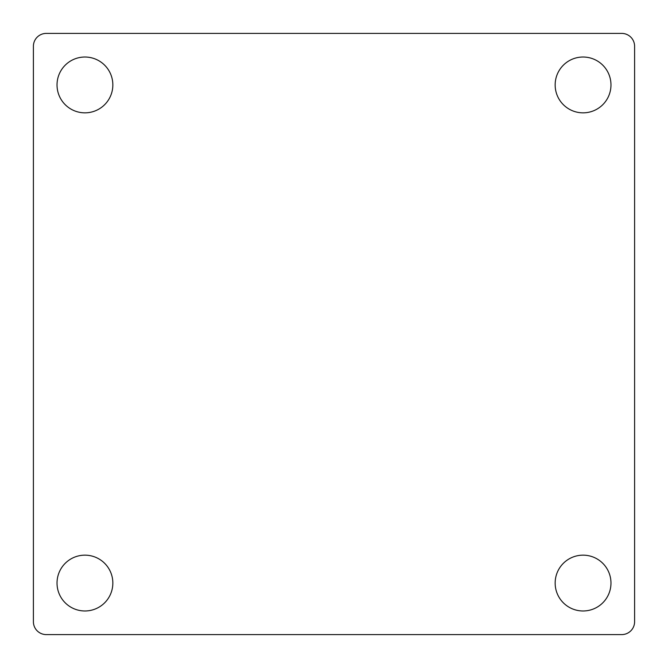 <?xml version="1.0" encoding="UTF-8"?>
<svg xmlns="http://www.w3.org/2000/svg" width="668" height="668" viewBox="0 0 668 668"><rect width="100%" height="100%" fill="white"/><g stroke="black" fill="none" stroke-linecap="round" stroke-linejoin="round"><path stroke-width="1" d="M112.842 84.928A27.914 27.914 0 0 0 84.928 57.022A27.914 27.914 0 0 0 57.022 84.928A27.914 27.914 0 0 0 84.928 112.842A27.914 27.914 0 0 0 112.842 84.928M112.842 583.072A27.914 27.914 0 0 0 84.928 555.158A27.914 27.914 0 0 0 57.022 583.072A27.914 27.914 0 0 0 84.928 610.978A27.914 27.914 0 0 0 112.842 583.072M610.978 84.928A27.914 27.914 0 0 0 583.072 57.022A27.914 27.914 0 0 0 555.158 84.928A27.914 27.914 0 0 0 583.072 112.842A27.914 27.914 0 0 0 610.978 84.928M610.978 583.072A27.914 27.914 0 0 0 583.072 555.158A27.914 27.914 0 0 0 555.158 583.072A27.914 27.914 0 0 0 583.072 610.978A27.914 27.914 0 0 0 610.978 583.072M46.284 634.6L621.716 634.6A12.884 12.884 0 0 0 634.6 621.716L634.6 46.284A12.884 12.884 0 0 0 621.716 33.4L46.284 33.4A12.884 12.884 0 0 0 33.4 46.284L33.4 621.716A12.884 12.884 0 0 0 46.284 634.6"/></g></svg>
